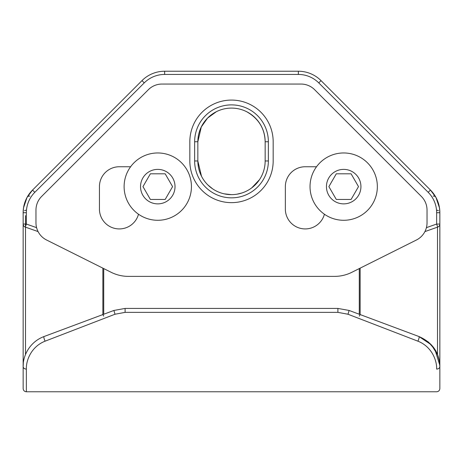 <?xml version="1.0" encoding="UTF-8"?>
<svg xmlns="http://www.w3.org/2000/svg" width="463" height="463" viewBox="0 0 463 463"><rect width="100%" height="100%" fill="white"/><g stroke="black" fill="none" stroke-linecap="round" stroke-linejoin="round"><path stroke-width="0.69" d="M343.691 220.284A33.654 33.654 0 0 0 372.837 169.794A33.654 33.654 0 0 0 314.539 169.794A33.654 33.654 0 0 0 343.691 220.284M351.093 199.449L336.288 199.449L328.886 186.624L336.288 173.804L351.093 173.804L358.495 186.624L351.093 199.449M157.779 220.284A33.654 33.654 0 0 0 186.925 169.794A33.654 33.654 0 0 0 128.627 169.794A33.654 33.654 0 0 0 157.779 220.284M165.181 199.449L150.371 199.449L142.969 186.624L150.371 173.804L165.181 173.804L172.583 186.624L165.181 199.449M148.386 89.683A19.232 19.232 0 0 1 161.986 84.052L301.014 84.052A19.232 19.232 0 0 1 314.614 89.683L421.394 196.468A19.232 19.232 0 0 1 427.031 210.069L427.031 222.819A19.232 19.232 0 0 1 416.399 240.019L351.811 272.313A38.464 38.464 0 0 1 334.61 276.376L128.39 276.376A38.464 38.464 0 0 1 111.189 272.313L46.601 240.019A19.232 19.232 0 0 1 35.969 222.819L35.969 210.069A19.232 19.232 0 0 1 41.606 196.468L148.386 89.683M273.17 160.979A41.67 41.67 0 0 1 231.5 202.649A41.67 41.67 0 0 1 189.83 160.979L189.83 141.747A41.67 41.67 0 0 1 231.5 100.077A41.67 41.67 0 0 1 273.17 141.747L273.17 160.979M138.506 214.219A19.874 19.874 0 0 1 99.441 209.062L99.441 186.624A19.874 19.874 0 0 1 119.309 166.749L130.612 166.749M324.418 214.219A19.874 19.874 0 0 1 285.353 209.062L285.353 186.624A19.874 19.874 0 0 1 305.221 166.749L316.524 166.749M201.301 126.949C204.634 120.218 209.681 115.119 216.441 111.647L207.592 118.065L201.301 126.949L197.846 141.747A33.654 33.654 0 0 1 231.5 108.093A33.654 33.654 0 0 1 265.154 141.747L265.154 160.979L265.154 141.747C264.772 128.506 258.568 118.476 246.559 111.647M268.361 160.979L268.361 141.747A36.861 36.861 0 0 0 231.5 104.887A36.861 36.861 0 0 0 194.639 141.747L194.639 160.979A36.861 36.861 0 0 0 231.5 197.846A36.861 36.861 0 0 0 268.361 160.979L265.154 160.979A33.654 33.654 0 0 1 231.5 194.639A33.654 33.654 0 0 1 197.846 160.979L201.503 176.247M207.956 185.032L212.772 188.95M224.167 193.829L231.292 194.639M237.044 194.176L242.01 192.955M251.716 187.891L259.517 179.632M194.639 160.979L197.846 160.979L197.846 141.747A33.654 33.654 0 0 1 231.5 108.093A33.654 33.654 0 0 1 265.154 141.747L268.361 141.747M439.85 370.163L439.85 224.057L436.644 224.057L437.697 227.084A3.206 3.206 0 0 0 439.85 224.057L439.85 212.725A32.051 32.051 0 0 0 430.463 190.056L321.021 80.62A32.051 32.051 0 0 0 298.357 71.233L164.643 71.233A32.051 32.051 0 0 0 141.979 80.62L32.537 190.056A32.051 32.051 0 0 0 23.15 212.725L23.15 224.057A3.206 3.206 0 0 0 25.303 227.084L26.356 224.057L26.356 212.725A28.851 28.851 0 0 1 34.806 192.324L144.242 82.883A28.851 28.851 0 0 1 164.643 74.439L298.357 74.439A28.851 28.851 0 0 1 318.758 82.883L428.194 192.324A28.851 28.851 0 0 1 436.644 212.725L436.644 224.057L426.411 227.657M359.276 316.131A3.206 0.602 110.5 0 1 360.393 314.666M102.607 314.666A3.206 0.602 -110.5 0 1 103.724 316.131M23.358 208.697L23.15 212.725L23.515 207.899M26.356 212.725L23.15 212.725L23.15 370.163M26.356 369.075C25.992 360.231 31.449 346.492 45.114 341.173A3.206 0.648 -110.5 0 1 43.991 336.549C28.81 342.267 22.745 357.06 23.15 366.58L23.15 388.561C23.341 390.512 24.406 391.582 26.356 391.767L26.356 369.075A3.206 2.494 180 0 1 23.15 366.58L23.312 363.322M337.897 308.427L337.897 312.357L347.991 314.238L417.886 341.173A3.206 0.648 -69.5 0 0 419.009 336.549L431.348 344.831L437.622 354.826L439.312 360.532L439.85 366.58L439.827 365.359L434.931 349.536L428.368 342.001L419.009 336.549L349.114 310.453L337.897 308.427L125.103 308.427L113.886 310.453L43.991 336.549M439.491 207.956L439.85 212.725L436.644 212.725M428.194 192.324L430.463 190.056L435.984 197.464L439.485 207.904M26.356 391.767L436.644 391.767C438.594 391.582 439.659 390.512 439.85 388.561L439.85 366.58A3.206 2.494 -0 0 1 436.644 369.075L436.644 366.829M417.886 341.173C431.591 346.538 436.974 360.179 436.644 369.075M436.644 210.254A3.206 2.465 180 0 1 438.473 210.7M433.165 196.081A3.206 2.836 151.6 0 1 435.984 197.464M116.08 106.513L141.979 80.62L144.242 82.883M29.835 196.081A3.206 2.836 28.4 0 0 27.016 197.464L32.537 190.056L34.806 192.324M23.515 207.87L27.016 197.464M26.356 210.254A3.206 2.465 -0 0 0 24.527 210.7M45.114 341.173L115.009 314.238L125.103 312.357L125.103 308.427M343.691 203.87A17.247 17.247 0 0 1 328.753 178A17.247 17.247 0 0 1 358.622 178A17.247 17.247 0 0 1 343.691 203.87M157.779 203.87A17.247 17.247 0 0 1 142.841 178A17.247 17.247 0 0 1 172.711 178A17.247 17.247 0 0 1 157.779 203.87M197.846 141.747L194.639 141.747M36.589 227.657L26.356 224.057L23.15 224.057M321.021 80.62L318.758 82.883M298.357 71.233L298.357 74.439M164.643 71.233L164.643 74.439M25.494 215.636L25.494 226.54L25.494 215.636M25.494 354.548L25.494 227.148M102.861 268.152L102.861 314.574M103.724 314.25L103.724 268.581M437.506 226.54L437.506 354.548M360.139 314.574L360.139 268.152M359.276 268.581L359.276 314.25M347.991 314.238L349.114 310.453M115.009 314.238L113.886 310.453M125.103 312.357L337.897 312.357M38.088 231.593L25.303 227.084M439.312 360.532L437.622 354.826M439.85 212.725L439.642 208.663M437.697 227.084L424.912 231.593M439.827 365.359C438.993 351.926 432.054 342.319 419.009 336.549"/></g></svg>
